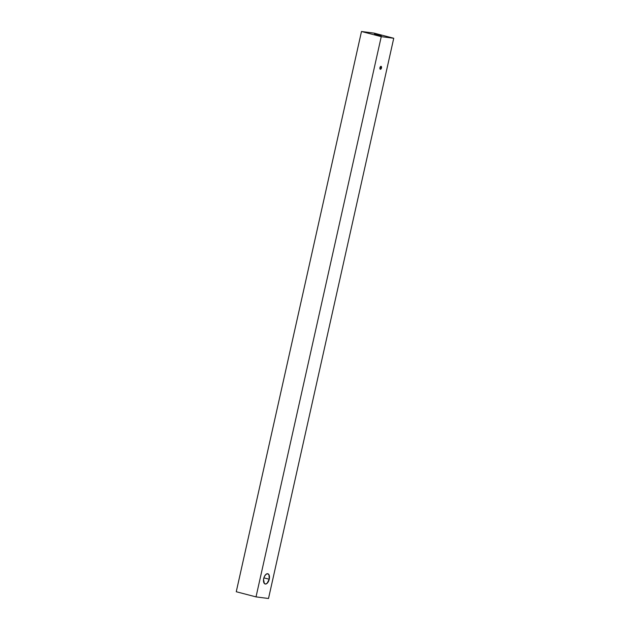 <?xml version="1.0" encoding="UTF-8"?>
<svg xmlns="http://www.w3.org/2000/svg" width="630" height="630" viewBox="0 0 630 630"><rect width="100%" height="100%" fill="white"/><g stroke="black" fill="none" stroke-linecap="round" stroke-linejoin="round"><path stroke-width="0.94" d="M379.937 67.694A1.496 0.78 -75.4 0 1 381.095 66.347A1.496 0.78 -75.4 0 1 381.496 67.898L379.984 67.504L381.496 67.898L381.315 66.489L380.717 66.41L379.937 67.694L380.118 69.103L380.717 69.182L381.496 67.898A1.496 0.78 -75.4 0 1 380.339 69.245A1.496 0.78 -75.4 0 1 379.937 67.694M263.718 578.521A5.292 2.764 -75.4 0 1 267.805 573.757A5.292 2.764 -75.4 0 1 269.238 579.238L263.891 577.844L269.238 579.238L268.971 574.788L267.632 573.725L265.899 574.395L264.364 576.576L263.545 579.537L264.356 583.514L265.325 584.041L267.049 583.364L269.238 579.238A5.292 2.764 -75.4 0 1 265.143 584.002A5.292 2.764 -75.4 0 1 263.718 578.521M374.472 34.059L381.331 35.705L374.472 34.059M381.252 36.642L393.742 38.257L268.514 598.5L256.024 596.894L381.252 36.642L393.742 38.257L373.976 33.106L361.486 31.5L373.976 33.106L393.742 38.257L268.514 598.5L256.024 596.894L236.258 591.743L361.486 31.5L381.252 36.642L361.486 31.5L236.258 591.743L256.024 596.894L381.252 36.642"/></g></svg>
